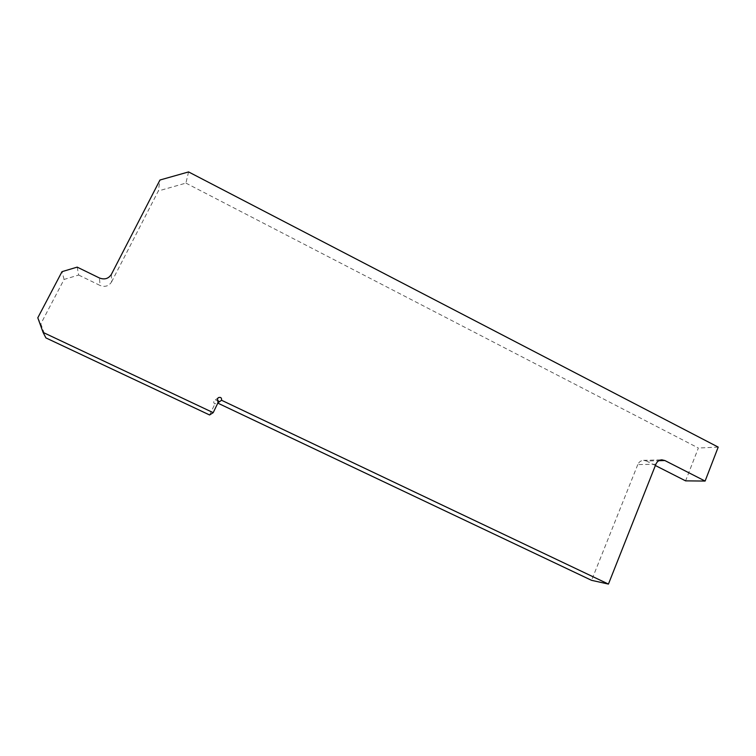 <?xml version="1.0" encoding="UTF-8"?>
<svg xmlns="http://www.w3.org/2000/svg" width="756" height="756" viewBox="0 0 756 756"><rect width="100%" height="100%" fill="white"/><g stroke="black" fill="none" stroke-linecap="round" stroke-linejoin="round"><path stroke-width="0.57" stroke-dasharray="3.78 2.83" d="M37.8 317.794L40.824 323.861L45.908 337.904M77.178 267.123L78.671 275.042L64.08 279.436L40.824 323.861M78.671 275.042L100.076 285.466L99.442 277.991M111.378 274.371L111.557 281.96C108.826 286.137 104.999 287.308 100.076 285.466M111.557 281.96L158.335 190.966L159.97 180.013M188.575 171.924L185.91 183.103L158.335 190.966M185.91 183.103L698.364 448.024L685.588 480.863M655.367 465.516L646.512 461.018L658.835 460.697M655.877 464.231L637.78 464.59C638.962 461.935 640.899 460.517 643.583 460.338L646.512 461.018M637.78 464.59L591.579 580.334M217.804 403.118L217.633 403.033C217.889 400.661 216.859 399.82 214.553 400.519C213.372 401.795 213.485 402.948 214.893 403.978L218.711 401.238M209.582 414.968L214.893 403.978M64.08 279.436L62.011 271.659M718.2 447.108L698.364 448.024M218.295 397.684L214.553 400.519M643.583 460.338L661.85 459.837"/><path stroke-width="1.13" d="M217.955 402.797L221.546 400.255C221.81 397.788 220.752 396.919 218.352 397.647C217.123 398.97 217.246 400.17 218.711 401.238L213.201 412.653L209.582 414.968L45.908 337.904L43.092 332.413L37.8 317.794L62.011 271.659L77.178 267.123L99.442 277.991C104.564 279.918 108.543 278.709 111.378 274.371L159.97 180.013L188.575 171.924L718.2 447.108L705.112 481.062L685.588 480.863L655.367 465.516M221.546 400.255L608.438 584.076L591.579 580.334L217.804 403.118M213.201 412.653L43.092 332.413M658.835 460.697L664.864 460.536L661.85 459.837C659.081 460.017 657.087 461.481 655.877 464.231L608.438 584.076M664.864 460.536L705.112 481.062"/></g></svg>
